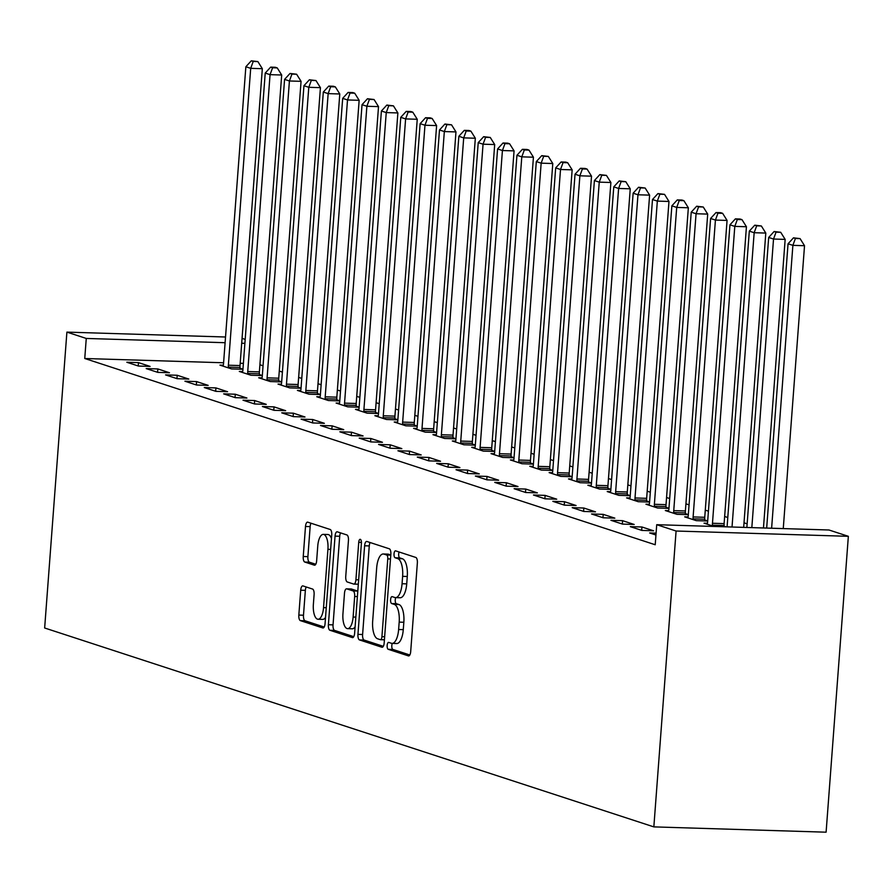 <?xml version="1.0" encoding="UTF-8"?>
<svg xmlns="http://www.w3.org/2000/svg" width="893" height="893" viewBox="0 0 893 893"><rect width="100%" height="100%" fill="white"/><g stroke="black" fill="none" stroke-linecap="round" stroke-linejoin="round"><path stroke-width="1.34" d="M387.16 645.427A3.472 1.351 -88.2 0 0 388.232 649.311L408.425 655.897A4.967 1.931 -88.2 0 0 408.637 655.942A4.967 1.931 -88.2 0 0 410.691 651.6L417.355 563.003A4.967 1.931 -88.2 0 0 415.825 557.455L395.632 550.858A3.472 1.351 -88.2 0 0 395.476 550.836A3.472 1.351 -88.2 0 0 394.036 553.872A3.472 1.351 -88.2 0 0 395.108 557.757L397.72 558.605A15.884 6.184 -88.2 0 1 402.62 576.342L402.062 583.732A15.884 6.184 -88.2 0 1 395.499 597.618A15.884 6.184 -88.2 0 1 394.795 597.495L392.183 596.636A3.472 1.351 -88.2 0 0 392.038 596.613A3.472 1.351 -88.2 0 0 390.598 599.649A3.472 1.351 -88.2 0 0 391.67 603.534L394.282 604.382A15.884 6.184 -88.2 0 1 399.182 622.12L398.624 629.498A15.884 6.184 -88.2 0 1 392.049 643.395A15.884 6.184 -88.2 0 1 391.357 643.273L388.745 642.413A3.472 1.351 -88.2 0 0 388.589 642.391A3.472 1.351 -88.2 0 0 387.16 645.427M392.317 643.395A3.472 1.351 -88.2 0 0 391.815 645.572A3.472 1.351 -88.2 0 0 392.887 649.445L409.831 654.982M399.126 552.008A3.472 1.351 -88.2 0 0 398.691 554.017A3.472 1.351 -88.2 0 0 399.763 557.891L402.375 558.75L397.72 558.605M395.755 597.618A3.472 1.351 -88.2 0 0 395.253 599.795A3.472 1.351 -88.2 0 0 396.325 603.668L398.937 604.528L394.282 604.382M302.973 585.92A4.967 1.931 -88.2 0 0 302.76 585.875A4.967 1.931 -88.2 0 0 300.707 590.217L298.831 615.076A4.967 1.931 -88.2 0 0 300.372 620.624L322.797 627.946A4.967 1.931 -88.2 0 0 323.009 627.98A4.967 1.931 -88.2 0 0 325.063 623.638L331.727 535.041A4.967 1.931 -88.2 0 0 330.198 529.493L307.772 522.171A4.967 1.931 -88.2 0 0 307.549 522.137A4.967 1.931 -88.2 0 0 305.495 526.479L303.24 556.506A4.967 1.931 -88.2 0 0 304.77 562.043L314.369 565.18A4.967 1.931 -88.2 0 0 314.582 565.213A4.967 1.931 -88.2 0 0 316.635 560.882L317.763 545.991A13.272 5.168 -88.2 0 1 323.255 534.382A13.272 5.168 -88.2 0 1 327.932 549.307L323.545 607.642A13.272 5.168 -88.2 0 1 318.053 619.251A13.272 5.168 -88.2 0 1 313.376 604.315L314.102 594.593A4.967 1.931 -88.2 0 0 312.572 589.056L302.973 585.92M84.757 358.506L655.216 544.752L656.723 524.693L828.983 529.995L848.35 536.313L826.103 832.187L653.843 826.885L44.65 627.991L66.897 332.118L86.264 338.447L84.757 358.506L223.596 362.77M656.723 524.693L676.09 531.022L653.843 826.885M357.948 634.376A4.967 1.931 -88.2 0 0 359.477 639.924L381.903 647.246A4.967 1.931 -88.2 0 0 382.126 647.28A4.967 1.931 -88.2 0 0 384.18 642.938L390.844 554.341A4.967 1.931 -88.2 0 0 389.303 548.793L366.878 541.471A4.967 1.931 -88.2 0 0 366.666 541.437A4.967 1.931 -88.2 0 0 364.612 545.779L357.948 634.376L362.603 634.521A4.967 1.931 -88.2 0 0 364.132 640.069L383.309 646.32M352.355 637.591L329.919 630.268A4.967 1.931 -88.2 0 1 328.39 624.732L335.054 536.124A4.967 1.931 -88.2 0 1 337.108 531.781A4.967 1.931 -88.2 0 1 337.32 531.826L346.919 534.963A4.967 1.931 -88.2 0 1 348.449 540.499L345.747 576.431A4.967 1.931 -88.2 0 0 347.288 581.979L353.65 584.055A4.967 1.931 -88.2 0 0 353.862 584.1A4.967 1.931 -88.2 0 0 355.916 579.758L358.729 542.341A3.472 1.351 -88.2 0 1 360.169 539.305A3.472 1.351 -88.2 0 1 361.397 543.212L354.621 633.293A4.967 1.931 -88.2 0 1 352.568 637.635A4.967 1.931 -88.2 0 1 352.355 637.591L352.791 637.602M157.838 368.943L146.195 368.586L157.815 372.381L169.458 372.738L157.838 368.943L157.581 372.303M262.319 375.518L259.439 374.569M242.662 371.555L239.313 371.443L250.933 375.239L262.308 375.585M196.56 381.59L184.929 381.222L196.538 385.017L208.181 385.374L196.56 381.59L196.315 384.95M301.041 388.165L298.162 387.216M281.395 384.191L278.036 384.09L289.656 387.886L301.041 388.232M235.294 394.226L223.652 393.869L235.272 397.664L246.914 398.021L235.294 394.226L235.038 397.586M339.775 400.801L336.884 399.863M320.118 396.838L316.769 396.738L328.39 400.533L339.764 400.879M274.017 406.873L262.386 406.516L273.995 410.311L285.637 410.668L274.017 406.873L273.771 410.233M378.498 413.448L375.618 412.51M358.852 409.485L355.492 409.385L367.112 413.169L378.498 413.526M312.751 419.52L301.108 419.163L312.729 422.958L324.371 423.315L312.751 419.52L312.494 422.88M417.232 426.095L414.341 425.157M397.575 422.132L394.226 422.021L405.846 425.816L417.221 426.162M351.474 432.167L339.842 431.81L351.451 435.594L363.094 435.951L351.474 432.167L351.228 435.527M455.955 438.742L453.075 437.793M436.309 434.768L432.949 434.668L444.569 438.463L455.955 438.809M390.208 444.803L378.565 444.446L390.185 448.241L401.828 448.599L390.208 444.803L389.951 448.163M494.689 451.378L491.797 450.44M475.031 447.415L471.683 447.315L483.303 451.11L494.677 451.456M428.93 457.45L417.288 457.093L428.908 460.888L440.55 461.246L428.93 457.45L428.685 460.81M533.411 464.025L530.531 463.087M513.765 460.062L510.405 459.962L522.025 463.746L533.411 464.103M467.664 470.098L456.022 469.74L467.642 473.536L479.284 473.893L467.664 470.098L467.407 473.457M572.145 476.672L569.254 475.735M552.488 472.71L549.139 472.598L560.748 476.393L572.134 476.75M506.387 482.745L494.744 482.387L506.364 486.172L518.007 486.529L506.387 482.745L506.141 486.105M610.868 489.319L607.988 488.371M591.222 485.346L587.862 485.245L599.482 489.04L610.868 489.386M545.121 495.381L533.478 495.023L545.098 498.819L556.73 499.176L545.121 495.381L544.864 498.74M649.602 501.955L646.711 501.018M629.945 497.993L626.596 497.892L638.205 501.687L649.591 502.033M583.843 508.028L572.201 507.671L583.821 511.466L595.464 511.823L583.843 508.028L583.598 511.388M688.324 514.602L685.444 513.665M668.678 510.64L665.318 510.539L676.939 514.323L688.324 514.681M622.577 520.675L610.935 520.318L622.555 524.113L634.186 524.47L622.577 520.675L622.321 524.035M725.741 526.825L724.167 526.312M714.099 526.457L704.052 523.175L707.401 523.287M655.953 535.019L649.658 532.965L656.087 533.154M243.387 363.384L240.184 363.284M747.151 523.823L744.014 522.807M727.784 517.505L724.647 516.478M708.417 511.187L705.28 510.16M689.061 504.858L685.924 503.842M669.694 498.54L666.558 497.513M650.327 492.222L647.191 491.195M630.96 485.892L627.824 484.866M611.605 479.574L608.468 478.548M592.238 473.245L589.101 472.23M572.871 466.927L569.734 465.9M553.504 460.609L550.378 459.582M534.148 454.28L531.011 453.264M514.781 447.962L511.644 446.935M495.414 441.633L492.277 440.617M476.058 435.315L472.922 434.288M456.691 428.997L453.555 427.97M437.324 422.668L434.188 421.652M417.957 416.35L414.821 415.323M398.602 410.032L395.465 409.005M379.235 403.703L376.098 402.676M359.868 397.385L356.731 396.358M340.501 391.056L337.364 390.04M321.145 384.738L318.008 383.711M301.778 378.42L298.642 377.393M282.411 372.091L279.275 371.075M263.044 365.773L259.908 364.746M641.933 526.993L630.302 526.636L641.911 530.431L653.553 530.788L641.933 526.993L641.687 530.353M707.691 520.932L704.811 519.983M688.034 516.958L684.685 516.857L696.306 520.652L707.68 520.999M603.21 514.357L591.568 513.988L603.188 517.784L614.83 518.141L603.21 514.357L602.954 517.717M668.957 508.284L666.078 507.336M649.311 504.322L645.952 504.21L657.572 508.005L668.957 508.351M564.476 501.71L552.845 501.353L564.465 505.148L576.097 505.505L564.476 501.71L564.231 505.07M630.235 495.637L627.355 494.7M610.578 491.675L607.229 491.563L618.849 495.358L630.224 495.715M525.754 489.063L514.111 488.705L525.731 492.501L537.374 492.858L525.754 489.063L525.497 492.423M591.501 482.99L588.621 482.053M571.855 479.028L568.495 478.927L580.115 482.722L591.501 483.068M487.02 476.416L475.389 476.058L487.009 479.854L498.64 480.211L487.02 476.416L486.774 479.775M552.778 470.343L549.898 469.405M533.121 466.38L529.772 466.28L541.392 470.075L552.767 470.421M448.297 463.78L436.655 463.411L448.275 467.206L459.917 467.564L448.297 463.78L448.04 467.128M514.044 457.707L511.164 456.758M494.398 453.733L491.038 453.633L502.659 457.428L514.044 457.774M409.563 451.132L397.932 450.775L409.552 454.57L421.183 454.928L409.563 451.132L409.318 454.492M475.322 445.06L472.442 444.122M455.676 441.097L452.316 440.986L463.936 444.781L475.31 445.138M370.841 438.485L359.198 438.128L370.818 441.923L382.461 442.281L370.841 438.485L370.584 441.845M436.588 432.413L433.708 431.475M416.942 428.45L413.582 428.35L425.202 432.145L436.588 432.491M332.107 425.838L320.475 425.481L332.096 429.276L343.727 429.633L332.107 425.838L331.861 429.198M397.865 419.766L394.985 418.828M378.219 415.803L374.859 415.703L386.479 419.498L397.854 419.844M293.384 413.191L281.741 412.834L293.362 416.629L305.004 416.986L293.384 413.191L293.127 416.551M359.131 407.13L356.251 406.181M339.485 403.156L336.125 403.056L347.745 406.851L359.131 407.197M254.661 400.555L243.019 400.198L254.639 403.982L266.27 404.35L254.661 400.555L254.405 403.915M320.408 394.483L317.528 393.545M300.762 390.52L297.402 390.408L309.023 394.204L320.397 394.561M215.927 387.908L204.285 387.551L215.905 391.346L227.548 391.703L215.927 387.908L215.671 391.268M281.675 381.836L278.795 380.898M262.029 377.873L258.68 377.772L270.289 381.557L281.675 381.914M177.205 375.261L165.562 374.904L177.182 378.699L188.814 379.056L177.205 375.261L176.948 378.621M242.952 369.189L240.072 368.251M223.306 365.226L219.946 365.125L231.566 368.921L242.941 369.267M138.471 362.614L126.828 362.257L138.448 366.052L150.091 366.409L138.471 362.614L138.214 365.974M244.894 343.325L241.69 343.225M225.103 342.711L86.264 338.447M242.059 338.369L245.195 339.396M225.538 337.007L66.897 332.118M676.09 531.022L848.35 536.313M396.012 643.406A15.884 6.184 -88.2 0 0 396.715 643.54A15.884 6.184 -88.2 0 0 403.279 629.643L398.624 629.498M398.937 604.528A15.884 6.184 -88.2 0 1 403.837 622.265L403.279 629.643M399.461 597.64A15.884 6.184 -88.2 0 0 400.153 597.763A15.884 6.184 -88.2 0 0 406.728 583.866L402.062 583.732M402.375 558.75A15.884 6.184 -88.2 0 1 407.275 576.487L406.728 583.866M370.126 542.531A4.967 1.931 -88.2 0 0 369.267 545.924L362.603 634.521M380.329 639.667A3.472 1.351 -88.2 0 0 380.485 639.701A3.472 1.351 -88.2 0 0 381.925 636.653L387.774 558.884A3.472 1.351 -88.2 0 0 386.702 555.011L383.945 554.106A15.884 6.184 -88.2 0 0 383.253 553.984A15.884 6.184 -88.2 0 0 376.679 567.87L372.682 621.037A15.884 6.184 -88.2 0 0 377.583 638.774L380.329 639.667M383.253 553.984L387.908 554.129A15.884 6.184 -88.2 0 1 388.6 554.252L390.788 554.966M353.762 636.676L334.574 630.413L329.919 630.268M340.579 532.887A4.967 1.931 -88.2 0 0 339.708 536.269L333.044 624.866A4.967 1.931 -88.2 0 0 334.574 630.413M358.305 584.201A4.967 1.931 -88.2 0 0 358.316 584.201L354.086 584.067M342.945 613.725A13.272 5.168 -88.2 0 0 347.623 628.65A13.272 5.168 -88.2 0 0 353.115 617.041L354.666 596.491A4.967 1.931 -88.2 0 0 353.137 590.943L346.763 588.867A4.967 1.931 -88.2 0 0 346.551 588.833A4.967 1.931 -88.2 0 0 344.497 593.175L342.945 613.725M347.623 628.65L352.277 628.795A13.272 5.168 -88.2 0 0 355.113 626.819M350.982 589A4.967 1.931 -88.2 0 1 351.206 588.978A4.967 1.931 -88.2 0 1 351.418 589.012L357.792 591.088L353.137 590.943M318.053 619.251L322.708 619.396A13.272 5.168 -88.2 0 0 325.532 617.409M331.459 538.579A13.272 5.168 -88.2 0 0 327.91 534.516L323.255 534.382M311.021 523.231A4.967 1.931 -88.2 0 0 310.15 526.624L307.895 556.652A4.967 1.931 -88.2 0 0 309.424 562.188L315.776 564.264M306.221 586.98A4.967 1.931 -88.2 0 0 305.361 590.362L303.486 615.221A4.967 1.931 -88.2 0 0 305.026 620.769L324.204 627.031M783.261 528.589L804.526 245.709L792.884 245.352L788.05 243.778L766.674 528.076M771.619 528.232L792.884 245.352L795.417 238.476L800.072 238.61L793.475 237.839L795.417 238.476M788.05 243.778L793.475 237.839M800.072 238.61L804.526 245.709M763.459 527.975L785.159 239.391L773.528 239.034L768.683 237.449L746.872 527.473M751.828 527.618L773.528 239.034L776.05 232.147L780.705 232.292L774.119 231.51L776.05 232.147M768.683 237.449L774.119 231.51M780.705 232.292L785.159 239.391M743.668 527.372L765.803 233.073L754.161 232.716L749.316 231.131L727.081 526.859M732.026 527.015L754.161 232.716L756.684 225.829L761.349 225.974L754.752 225.192L756.684 225.829M749.316 231.131L754.752 225.192M761.349 225.974L765.803 233.073M724.212 526.77L724.111 525.53A5.057 1.965 91.8 0 1 724.111 523.622L746.436 226.744L734.794 226.387L729.949 224.813L707.636 521.679A5.057 1.965 91.8 0 1 707.356 523.51L707.178 524.202M712.536 525.955L712.469 525.173A5.057 1.965 91.8 0 1 712.469 523.265L734.794 226.387L737.328 219.499L741.983 219.645L740.04 219.019L735.385 218.874L737.328 219.499M729.949 224.813L735.385 218.874M741.983 219.645L746.436 226.744M704.878 520.909L704.744 519.213A5.057 1.965 91.8 0 1 704.744 517.293L727.069 220.426L715.427 220.069L710.594 218.484L688.269 515.361A5.057 1.965 91.8 0 1 687.99 517.181L687.822 517.884M693.169 519.626L693.113 518.855A5.057 1.965 91.8 0 1 693.113 516.935L715.427 220.069L717.961 213.181L722.616 213.327L720.684 212.69L716.03 212.545L717.961 213.181M710.594 218.484L716.03 212.545M722.616 213.327L727.069 220.426M685.511 514.591L685.389 512.895A5.057 1.965 91.8 0 1 685.389 510.975L707.702 214.108L696.071 213.74L691.227 212.166L668.902 509.032A5.057 1.965 91.8 0 1 668.623 510.863L668.455 511.555M673.802 513.308L673.746 512.537A5.057 1.965 91.8 0 1 673.746 510.617L696.071 213.74L698.594 206.863L703.249 206.997L696.663 206.227L698.594 206.863M691.227 212.166L696.663 206.227M703.249 206.997L707.702 214.108M666.145 508.273L666.022 506.565A5.057 1.965 91.8 0 1 666.022 504.645L688.347 207.779L676.704 207.422L671.86 205.848L649.535 502.714A5.057 1.965 91.8 0 1 649.256 504.534L649.088 505.237M654.435 506.978L654.379 506.208A5.057 1.965 91.8 0 1 654.379 504.288L676.704 207.422L679.238 200.534L683.893 200.679L681.951 200.043L677.296 199.909L679.238 200.534M671.86 205.848L677.296 199.909M683.893 200.679L688.347 207.779M646.789 501.944L646.655 500.247A5.057 1.965 91.8 0 1 646.655 498.327L668.98 201.461L657.337 201.104L652.493 199.519L630.179 496.385A5.057 1.965 91.8 0 1 629.9 498.216L629.721 498.919M635.079 500.66L635.012 499.89A5.057 1.965 91.8 0 1 635.012 497.97L657.337 201.104L659.871 194.216L664.526 194.361L657.929 193.58L659.871 194.216M652.493 199.519L657.929 193.58M664.526 194.361L668.98 201.461M627.422 495.626L627.288 493.918A5.057 1.965 91.8 0 1 627.288 492.01L649.613 195.132L637.97 194.774L633.137 193.201L610.812 490.067A5.057 1.965 91.8 0 1 610.533 491.898L610.365 492.59M615.712 494.342L615.657 493.561A5.057 1.965 91.8 0 1 615.657 491.652L637.97 194.774L640.504 187.887L645.159 188.032L638.573 187.262L640.504 187.887M633.137 193.201L638.573 187.262M645.159 188.032L649.613 195.132M608.055 489.308L607.932 487.6A5.057 1.965 91.8 0 1 607.932 485.68L630.246 188.814L618.615 188.456L613.77 186.871L591.445 483.749A5.057 1.965 91.8 0 1 591.166 485.569L590.999 486.272M596.345 488.013L596.29 487.243A5.057 1.965 91.8 0 1 596.29 485.323L618.615 188.456L621.137 181.569L625.792 181.714L619.206 180.933L621.137 181.569M613.77 186.871L619.206 180.933M625.792 181.714L630.246 188.814M588.688 482.979L588.565 481.282A5.057 1.965 91.8 0 1 588.565 479.362L610.89 182.496L599.248 182.139L594.403 180.553L572.089 477.42A5.057 1.965 91.8 0 1 571.799 479.251L571.632 479.943M576.978 481.695L576.923 480.925A5.057 1.965 91.8 0 1 576.923 479.005L599.248 182.139L601.782 175.251L606.436 175.396L599.839 174.615L601.782 175.251M594.403 180.553L599.839 174.615M606.436 175.396L610.89 182.496M569.332 476.661L569.198 474.953A5.057 1.965 91.8 0 1 569.198 473.044L591.523 176.167L579.881 175.809L575.036 174.235L552.722 471.102A5.057 1.965 91.8 0 1 552.443 472.922L552.265 473.625M557.623 475.377L557.556 474.596A5.057 1.965 91.8 0 1 557.556 472.676L579.881 175.809L582.415 168.922L587.069 169.067L585.127 168.442L580.472 168.297L582.415 168.922M575.036 174.235L580.472 168.297M587.069 169.067L591.523 176.167M549.965 470.332L549.831 468.635A5.057 1.965 91.8 0 1 549.831 466.715L572.156 169.849L560.514 169.491L555.68 167.906L533.355 464.773A5.057 1.965 91.8 0 1 533.076 466.604L532.909 467.307M538.256 469.048L538.2 468.278A5.057 1.965 91.8 0 1 538.2 466.358L560.514 169.491L563.048 162.604L567.702 162.749L565.771 162.113L561.117 161.968L563.048 162.604M555.68 167.906L561.117 161.968M567.702 162.749L572.156 169.849M530.598 464.014L530.475 462.317A5.057 1.965 91.8 0 1 530.475 460.397L552.789 163.531L541.158 163.162L536.313 161.588L513.988 458.455A5.057 1.965 91.8 0 1 513.709 460.286L513.542 460.978M518.889 462.73L518.833 461.96A5.057 1.965 91.8 0 1 518.833 460.04L541.158 163.162L543.681 156.286L548.335 156.42L541.75 155.65L543.681 156.286M536.313 161.588L541.75 155.65M548.335 156.42L552.789 163.531M511.243 457.696L511.109 455.988A5.057 1.965 91.8 0 1 511.109 454.068L533.434 157.201L521.791 156.844L516.947 155.259L494.633 452.137A5.057 1.965 91.8 0 1 494.342 453.957L494.175 454.66M499.522 456.401L499.466 455.631A5.057 1.965 91.8 0 1 499.466 453.711L521.791 156.844L524.325 149.957L528.98 150.102L527.037 149.466L522.383 149.332L524.325 149.957M516.947 155.259L522.383 149.332M528.98 150.102L533.434 157.201M491.876 451.367L491.742 449.67A5.057 1.965 91.8 0 1 491.742 447.75L514.067 150.884L502.424 150.526L497.591 148.941L475.266 445.808A5.057 1.965 91.8 0 1 474.987 447.639L474.808 448.342M480.166 450.083L480.099 449.313A5.057 1.965 91.8 0 1 480.11 447.393L502.424 150.526L504.958 143.639L509.613 143.784L507.671 143.148L503.016 143.003L504.958 143.639M497.591 148.941L503.016 143.003M509.613 143.784L514.067 150.884M472.509 445.049L472.375 443.341A5.057 1.965 91.8 0 1 472.375 441.432L494.7 144.554L483.057 144.197L478.224 142.623L455.899 439.49A5.057 1.965 91.8 0 1 455.62 441.321L455.452 442.013M460.799 443.765L460.743 442.984A5.057 1.965 91.8 0 1 460.743 441.075L483.057 144.197L485.591 137.31L490.246 137.455L483.66 136.685L485.591 137.31M478.224 142.623L483.66 136.685M490.246 137.455L494.7 144.554M453.142 438.731L453.019 437.023A5.057 1.965 91.8 0 1 453.019 435.103L475.333 138.236L463.701 137.879L458.857 136.294L436.532 433.172A5.057 1.965 91.8 0 1 436.253 434.991L436.085 435.695M441.432 437.436L441.376 436.666A5.057 1.965 91.8 0 1 441.376 434.746L463.701 137.879L466.224 130.992L470.879 131.137L468.948 130.501L464.293 130.356L466.224 130.992M458.857 136.294L464.293 130.356M470.879 131.137L475.333 138.236M433.786 432.402L433.652 430.705A5.057 1.965 91.8 0 1 433.652 428.785L455.977 131.918L444.334 131.561L439.49 129.976L417.176 426.843A5.057 1.965 91.8 0 1 416.886 428.673L416.718 429.366M422.065 431.118L422.009 430.348A5.057 1.965 91.8 0 1 422.009 428.428L444.334 131.561L446.868 124.674L451.523 124.808L444.926 124.038L446.868 124.674M439.49 129.976L444.926 124.038M451.523 124.808L455.977 131.918M414.419 426.084L414.285 424.376A5.057 1.965 91.8 0 1 414.285 422.456L436.61 125.589L424.968 125.232L420.134 123.658L397.809 420.525A5.057 1.965 91.8 0 1 397.53 422.344L397.363 423.048M402.71 424.789L402.643 424.019A5.057 1.965 91.8 0 1 402.654 422.099L424.968 125.232L427.501 118.345L432.156 118.49L430.214 117.854L425.559 117.72L427.501 118.345M420.134 123.658L425.559 117.72M432.156 118.49L436.61 125.589M395.052 419.755L394.918 418.058A5.057 1.965 91.8 0 1 394.929 416.138L417.243 119.271L405.612 118.914L400.767 117.329L378.442 414.196A5.057 1.965 91.8 0 1 378.163 416.026L377.996 416.73M383.343 418.471L383.287 417.701A5.057 1.965 91.8 0 1 383.287 415.781L405.612 118.914L408.134 112.027L412.789 112.172L410.858 111.536L406.203 111.391L408.134 112.027M400.767 117.329L406.203 111.391M412.789 112.172L417.243 119.271M375.685 413.437L375.562 411.74A5.057 1.965 91.8 0 1 375.562 409.82L397.876 112.942L386.245 112.585L381.4 111.011L359.075 407.878A5.057 1.965 91.8 0 1 358.796 409.708L358.629 410.4M363.976 412.153L363.92 411.372A5.057 1.965 91.8 0 1 363.92 409.463L386.245 112.585L388.768 105.709L393.422 105.843L386.836 105.073L388.768 105.709M381.4 111.011L386.836 105.073M393.422 105.843L397.876 112.942M356.329 407.119L356.195 405.411A5.057 1.965 91.8 0 1 356.195 403.491L378.52 106.624L366.878 106.267L362.033 104.682L339.72 401.56A5.057 1.965 91.8 0 1 339.429 403.379L339.262 404.082M344.62 405.824L344.553 405.054A5.057 1.965 91.8 0 1 344.553 403.134L366.878 106.267L369.412 99.38L374.067 99.525L367.469 98.743L369.412 99.38M362.033 104.682L367.469 98.743M374.067 99.525L378.52 106.624M336.962 400.79L336.828 399.093A5.057 1.965 91.8 0 1 336.828 397.173L359.153 100.306L347.511 99.949L342.678 98.364L320.353 395.231A5.057 1.965 91.8 0 1 320.074 397.061L319.906 397.753M325.253 399.506L325.197 398.736A5.057 1.965 91.8 0 1 325.197 396.816L347.511 99.949L350.045 93.062L354.7 93.207L352.768 92.571L348.103 92.425L350.045 93.062M342.678 98.364L348.103 92.425M354.7 93.207L359.153 100.306M317.595 394.472L317.461 392.764A5.057 1.965 91.8 0 1 317.473 390.855L339.786 93.977L328.155 93.62L323.311 92.046L300.986 388.913A5.057 1.965 91.8 0 1 300.707 390.743L300.539 391.435M305.886 393.188L305.83 392.407A5.057 1.965 91.8 0 1 305.83 390.498L328.155 93.62L330.678 86.733L335.333 86.878L333.402 86.253L328.747 86.108L330.678 86.733M323.311 92.046L328.747 86.108M335.333 86.878L339.786 93.977M298.229 388.142L298.106 386.446A5.057 1.965 91.8 0 1 298.106 384.526L320.431 87.659L308.788 87.302L303.944 85.717L281.619 382.595A5.057 1.965 91.8 0 1 281.34 384.414L281.172 385.117M286.519 386.859L286.463 386.089A5.057 1.965 91.8 0 1 286.463 384.169L308.788 87.302L311.311 80.415L315.977 80.56L309.38 79.778L311.311 80.415M303.944 85.717L309.38 79.778M315.977 80.56L320.431 87.659M278.873 381.824L278.739 380.128A5.057 1.965 91.8 0 1 278.739 378.208L301.064 81.341L289.421 80.973L284.577 79.399L262.263 376.266A5.057 1.965 91.8 0 1 261.984 378.096L261.805 378.788M267.163 380.541L267.096 379.771A5.057 1.965 91.8 0 1 267.096 377.851L289.421 80.973L291.955 74.097L296.61 74.231L290.013 73.46L291.955 74.097M284.577 79.399L290.013 73.46M296.61 74.231L301.064 81.341M259.506 375.506L259.372 373.799A5.057 1.965 91.8 0 1 259.372 371.879L281.697 75.012L270.054 74.655L265.221 73.081L242.896 369.948A5.057 1.965 91.8 0 1 242.617 371.767L242.449 372.47M247.796 374.212L247.741 373.441A5.057 1.965 91.8 0 1 247.741 371.521L270.054 74.655L272.588 67.768L277.243 67.913L275.312 67.276L270.646 67.142L272.588 67.768M265.221 73.081L270.646 67.142M277.243 67.913L281.697 75.012M240.139 369.177L240.016 367.481A5.057 1.965 91.8 0 1 240.016 365.561L262.33 68.694L250.699 68.337L245.854 66.752L223.529 363.618A5.057 1.965 91.8 0 1 223.25 365.449L223.083 366.152M228.429 367.894L228.374 367.123A5.057 1.965 91.8 0 1 228.374 365.204L250.699 68.337L253.221 61.45L257.876 61.595L251.29 60.813L253.221 61.45M245.854 66.752L251.29 60.813M257.876 61.595L262.33 68.694M392.887 649.445L388.232 649.311M399.763 557.891L395.108 557.757M396.325 603.668L391.67 603.534M403.837 622.265L399.182 622.12M407.275 576.487L402.62 576.342M369.267 545.924L364.612 545.779M364.132 640.069L359.477 639.924M384.414 639.79L380.641 639.678M384.649 636.742L381.925 636.653M390.487 558.973L387.774 558.884M390.777 555.133L386.702 555.011M388.6 554.252L383.945 554.106M333.044 624.866L328.39 624.732M339.708 536.269L335.054 536.124M358.64 579.836L355.916 579.758M361.419 542.431L358.729 542.341M355.838 617.119L353.115 617.041M357.379 596.569L354.666 596.491M351.418 589.012L346.763 588.867M326.258 607.72L323.545 607.642M330.644 549.396L327.932 549.307M309.424 562.188L304.77 562.043M307.895 556.652L303.24 556.506M310.15 526.624L305.495 526.479M305.026 620.769L300.372 620.624M303.486 615.221L298.831 615.076M305.361 590.362L300.707 590.217M724.111 525.53L712.469 525.173M724.111 523.622L712.469 523.265M704.744 519.213L693.113 518.855M704.744 517.293L693.113 516.935M685.389 512.895L673.746 512.537M685.389 510.975L673.746 510.617M666.022 506.565L654.379 506.208M666.022 504.645L654.379 504.288M646.655 500.247L635.012 499.89M646.655 498.327L635.012 497.97M627.288 493.918L615.657 493.561M627.288 492.01L615.657 491.652M607.932 487.6L596.29 487.243M607.932 485.68L596.29 485.323M588.565 481.282L576.923 480.925M588.565 479.362L576.923 479.005M569.198 474.953L557.556 474.596M569.198 473.044L557.556 472.676M549.831 468.635L538.2 468.278M549.831 466.715L538.2 466.358M530.475 462.317L518.833 461.96M530.475 460.397L518.833 460.04M511.109 455.988L499.466 455.631M511.109 454.068L499.466 453.711M491.742 449.67L480.099 449.313M491.742 447.75L480.11 447.393M472.375 443.341L460.743 442.984M472.375 441.432L460.743 441.075M453.019 437.023L441.376 436.666M453.019 435.103L441.376 434.746M433.652 430.705L422.009 430.348M433.652 428.785L422.009 428.428M414.285 424.376L402.643 424.019M414.285 422.456L402.654 422.099M394.918 418.058L383.287 417.701M394.929 416.138L383.287 415.781M375.562 411.74L363.92 411.372M375.562 409.82L363.92 409.463M356.195 405.411L344.553 405.054M356.195 403.491L344.553 403.134M336.828 399.093L325.197 398.736M336.828 397.173L325.197 396.816M317.461 392.764L305.83 392.407M317.473 390.855L305.83 390.498M298.106 386.446L286.463 386.089M298.106 384.526L286.463 384.169M278.739 380.128L267.096 379.771M278.739 378.208L267.096 377.851M259.372 373.799L247.741 373.441M259.372 371.879L247.741 371.521M240.016 367.481L228.374 367.123M240.016 365.561L228.374 365.204M396.715 643.54L392.049 643.395M400.153 597.763L395.499 597.618M384.414 639.812L380.485 639.701M358.305 584.234L353.862 584.1M351.206 588.978L346.551 588.833"/></g></svg>
